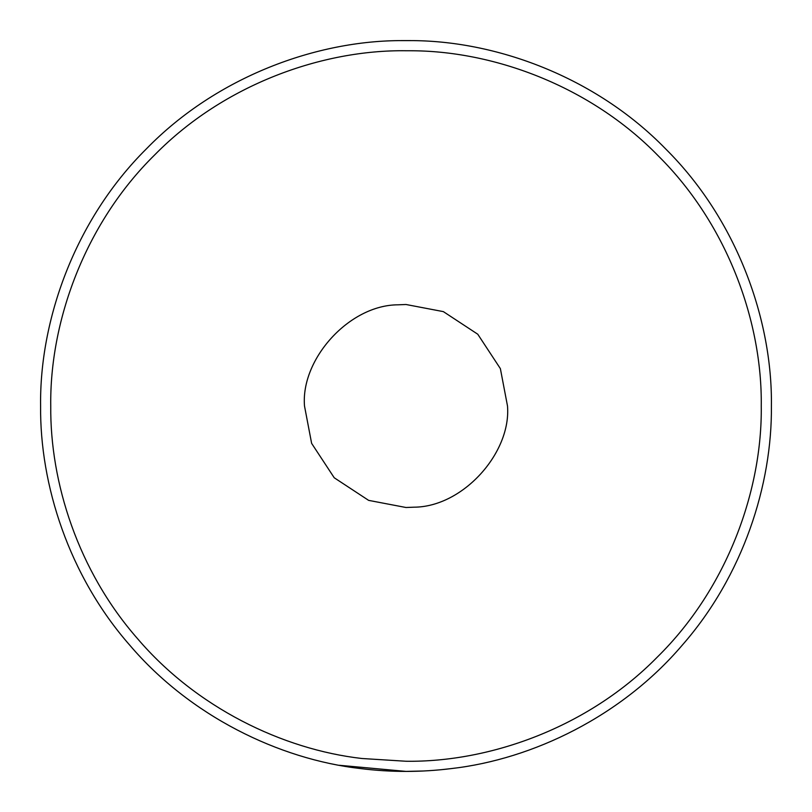 <?xml version="1.0" encoding="UTF-8"?>
<svg xmlns="http://www.w3.org/2000/svg" width="812" height="812" viewBox="0 0 812 812"><rect width="100%" height="100%" fill="white"/><g stroke="black" fill="none" stroke-linecap="round" stroke-linejoin="round"><path stroke-width="1.22" d="M360.64 768.578C278.851 759.261 190.079 715.92 129.91 645.357C68.655 575.617 39.808 484.358 40.6 406C39.453 320.841 74.46 220.296 146.312 148.941C216.905 76.369 317.319 40.204 402.813 40.61L409.187 40.61C494.681 40.204 595.094 76.369 665.688 148.941C737.54 220.296 772.547 320.841 771.4 406C772.192 484.358 743.345 575.617 682.09 645.357C621.921 715.92 533.149 759.261 451.36 768.578C421.123 772.354 390.876 772.354 360.64 768.578M50.75 406C49.979 482.186 78.023 570.907 137.583 638.709C196.078 707.313 282.383 749.446 361.908 758.499L406 761.25C489.301 762.387 587.766 727.856 657.202 657.202C727.856 587.766 762.387 489.301 761.25 406C762.356 323.206 728.323 225.452 658.481 156.087C589.847 85.524 492.214 50.364 409.096 50.76L406 50.75C322.699 49.613 224.234 84.144 154.798 154.798C84.144 224.234 49.613 322.699 50.75 406M339.507 765.3L406 771.4L423.072 771.004M402.813 40.61C317.319 40.204 216.905 76.369 146.312 148.941C74.46 220.296 39.453 320.841 40.6 406M441.86 769.634L451.36 768.578M398.032 304.815L406 304.5L443.362 311.625L477.771 334.229L500.375 368.638L507.5 406C511.357 452.832 462.85 507.023 413.968 507.185L406 507.5L368.638 500.375L334.229 477.771L311.625 443.362L304.5 406C300.643 359.168 349.15 304.977 398.032 304.815C349.15 304.977 300.643 359.168 304.5 406M507.5 406C511.357 452.832 462.85 507.023 413.968 507.185"/></g></svg>

